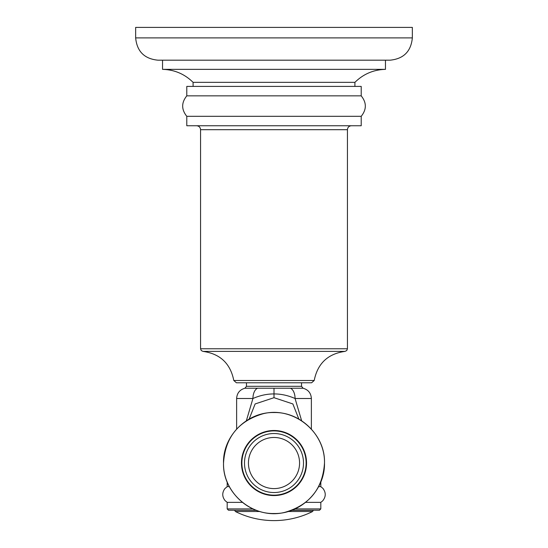<?xml version="1.0" encoding="UTF-8"?>
<svg xmlns="http://www.w3.org/2000/svg" width="548" height="548" viewBox="0 0 548 548"><rect width="100%" height="100%" fill="white"/><g stroke="black" fill="none" stroke-linecap="round" stroke-linejoin="round"><path stroke-width="0.82" d="M274 69.363L385.463 69.363L385.463 60.184L390.053 60.184L157.947 60.184L162.537 60.184L162.537 69.363L274 69.363M193.088 86.413L193.088 82.351L354.912 82.351C363.386 74.007 373.572 69.678 385.463 69.363M354.912 86.413L354.912 82.351M274 86.413L361.207 86.413L361.207 95.852L186.793 95.852L186.793 86.413L274 86.413M186.793 116.313L186.793 125.752L361.207 125.752L361.207 116.313L186.793 116.313C181.306 109.49 181.306 102.675 186.793 95.852M274 382.778L236.394 382.778L233.791 380.49L314.209 380.49L311.606 382.778L274 382.778L301.537 382.778L301.537 386.319L246.463 386.319L244.908 388.237L290.399 388.237A10.494 5.912 90 0 1 295.064 398.499L311.374 398.499C311.017 393.135 308.257 389.717 303.092 388.237L301.537 386.319M257.601 388.237A10.494 5.912 90 0 0 252.936 398.499C260.019 395.416 267.04 393.896 274 393.937C280.925 393.889 287.947 395.409 295.064 398.499L301.647 420.782M298.859 419.083L292.865 403.945L274 397.69L255.135 403.945L249.141 419.083M320.813 481.939L320.813 486.638L318.635 486.638M252.923 508.914L227.187 508.914L227.187 502.358L225.084 500.619C222.07 496.694 221.988 492.707 224.838 488.658L227.187 486.638L229.365 486.638M227.187 502.358L242.332 502.358M320.813 486.638L322.916 488.378C326.094 492.618 326.005 496.789 322.656 500.893L320.813 502.358L305.668 502.358M291.947 510.222L319.505 510.222L320.813 508.914L320.813 502.358M227.187 508.914L228.495 510.222L256.348 510.332M244.908 388.237C239.743 389.717 236.983 393.135 236.626 398.499L252.936 398.499L246.353 420.782M241.874 463.033A32.127 32.127 0 0 0 274 495.159A32.127 32.127 0 0 0 306.127 463.033A32.127 32.127 0 0 0 274 430.906A32.127 32.127 0 0 0 241.874 463.033A32.127 32.127 0 0 0 274 495.159A32.127 32.127 0 0 0 306.127 463.033A32.127 32.127 0 0 0 274 430.906A32.127 32.127 0 0 0 241.874 463.033M299.564 463.033A25.564 25.564 0 0 0 274 437.468A25.564 25.564 0 0 0 248.436 463.033A25.564 25.564 0 0 0 274 488.597A25.564 25.564 0 0 0 299.564 463.033M135.651 37.894L412.349 37.894L412.349 27.4L135.651 27.4L135.651 37.894C136.973 51.43 144.405 58.862 157.947 60.184M347.439 129.684L347.439 348.775L200.561 348.775L200.561 129.684L347.439 129.684C347.672 127.294 348.98 125.985 351.371 125.752M347.439 348.775L346.747 350.549L345 351.391L203 351.391C220.152 353.803 230.413 363.502 233.791 380.49M290.399 388.237L303.092 388.237M274 388.285L274 397.69M295.077 508.914L320.813 508.914M234.66 510.332L235.387 511.51L259.882 511.51M288.118 511.51L312.613 511.51L313.34 510.222M291.652 510.332L313.34 510.332M241.463 463.033A32.538 32.538 0 0 0 274 495.57A32.538 32.538 0 0 0 306.538 463.033A32.538 32.538 0 0 0 274 430.495A32.538 32.538 0 0 0 241.463 463.033M244.497 463.033A29.503 29.503 0 0 0 274 492.536A29.503 29.503 0 0 0 303.503 463.033A29.503 29.503 0 0 0 274 433.523A29.503 29.503 0 0 0 244.497 463.033M193.088 82.351C184.614 74.007 174.428 69.678 162.537 69.363M361.207 116.313C366.694 109.49 366.694 102.675 361.207 95.852M200.561 129.684C200.328 127.294 199.02 125.985 196.629 125.752M345 351.391C327.848 353.803 317.587 363.502 314.209 380.49M200.561 348.775L201.253 350.549L203 351.391M246.463 382.778L246.463 386.319M311.374 398.499L311.374 429.084M227.187 486.638L227.187 481.939M235.387 511.51A86.55 86.55 0 0 0 312.613 511.51M236.626 398.499L236.626 429.084M223.509 463.033C222.81 436.071 247.011 411.843 274 412.541C300.989 411.843 325.19 436.071 324.491 463.033C325.553 431.927 293.187 405.952 263.026 413.767C238.38 420.994 225.214 437.414 223.529 463.033C222.433 494.145 254.806 520.134 284.974 512.312C309.634 505.085 322.806 488.658 324.491 463.033C325.17 489.987 300.982 514.202 274 513.503C247.025 514.202 222.824 489.987 223.529 463.033M412.349 37.894C411.027 51.43 403.595 58.862 390.053 60.184"/></g></svg>

